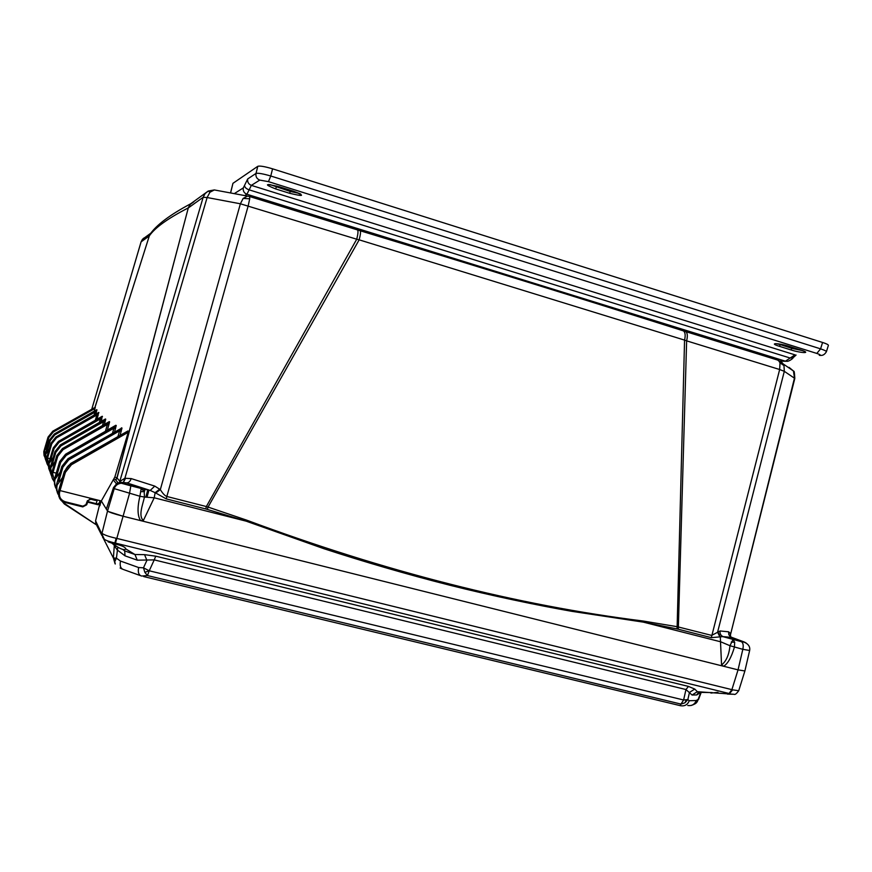 <?xml version="1.0" encoding="UTF-8"?>
<svg xmlns="http://www.w3.org/2000/svg" width="872" height="872" viewBox="0 0 872 872"><rect width="100%" height="100%" fill="white"/><g stroke="black" fill="none" stroke-linecap="round" stroke-linejoin="round"><path stroke-width="1.31" d="M685.065 331.393L685.806 331.622C687.485 332.973 687.768 336.047 686.635 340.854L779.655 369.521L780.015 362.839L778.391 360.3L782.26 362.796L783.983 365.575L784.309 371.33L794.806 378.426C794.196 366.785 793.531 373.358 793.596 371.123L793.771 371.407M215.853 190.227L214.338 189.943L209.923 192.243L207.122 197.53L240.378 203.786L243.168 198.413L247.539 196.069L249.043 196.353M159.761 489.083L155.14 492.691L150.202 490.435L154.758 486.107L160.328 489.606L240.378 203.786L356.724 239.211C358.021 234.143 358.305 231.058 357.575 229.957L357.204 229.837M249.414 196.451L214.338 189.943L208.321 191.033L209.923 192.243M145.253 237.239L142.474 239.266L141.101 241.849L149.199 236.029L150.66 233.304L142.474 239.266L141.068 241.882L91.767 409.262M144.185 491.634L144.458 497.04L154.213 497.792L143.39 520.464C138.038 516.006 142.823 504.605 144.458 497.04L139.901 496.255L141.199 488.483L144.185 491.634L140.959 491.677M121.001 482.292L122.712 482.521L117.077 483.262L113.513 487.666L106.34 509.095L101.326 500.975L60.037 490.587L65.389 472.341L71.439 464.732L128.239 432.294L127.922 430.953L70.697 463.457L70.981 463.969L128.478 431.15M359.994 230.699L360.289 230.786C360.823 231.81 360.452 234.819 359.155 239.833L684.564 340.102L677.141 626.685L643.307 621.049L643.198 622.107L720.741 641.814L729.973 645.716L733.014 639.525L734.693 642.272L734.409 647.188C731.314 657.575 727.695 663.93 723.564 666.252L140.599 520.606L143.39 520.464M731.826 637.519L723.193 636.724L741.494 641.705C743.173 642.937 743.62 645.476 742.824 649.324L729.973 645.716C729.079 654.817 726.278 661.238 721.558 664.987L723.564 666.252L738.05 669.87L122.712 516.137C114.079 513.891 109.022 512.191 107.529 511.025L106.34 509.095L107.093 507.112M678.296 629.235L676.955 628.919L677.141 626.685L711.639 635.394L720.141 630.968L728.632 631.808L728.796 634.663L730.562 636.92L743.947 641.879L722.953 636.615L711.323 637.65L678.296 629.235L686.635 340.854L684.564 340.102C685.632 335.349 685.261 332.276 683.441 330.891L682.634 330.63M193.835 201.803L190.129 204.517L188.276 207.972L203.154 197.29L207.122 197.53L124.87 478.281L131.192 478.586L154.758 486.107M151.292 232.628L149.341 235.843C155.096 227.614 168.002 218.338 188.047 208.026L190.728 203.754L193.649 201.933M711.323 637.65L779.655 369.521L784.309 371.33L717.591 632.189L719.912 636.985M643.307 621.049C517.26 605.288 384.999 571.64 246.514 520.094L208.048 507.079L359.155 239.833L356.724 239.211L206.337 506.545L205.781 508.954L166.258 498.893L155.14 492.691L154.213 497.792L246.122 521.151L246.514 520.094M118.036 482.783L115.704 479.938L116.903 477.889L188.276 207.972L117.044 477.954L114.832 477.06L128.239 432.294M120.053 435.422L121.993 428.032L121.175 428.403M114.461 432.327L116.249 425.482L115.082 426.179M107.245 430.626L109.621 421.852L108.586 422.495M104.193 424.98L105.73 419.181L104.771 419.792M105.73 419.181L60.375 444.873L105.076 419.999L103.594 421.688L105.032 422.113M101.021 421.917L102.231 416.271L58.457 441.406L101.85 417.263L102.231 416.271M96.934 419.683L98.721 412.456L55.982 436.948L98.296 413.415L98.721 412.456M95.626 414.603L96.934 409.895L96.214 410.396M94.121 411.573L95.212 407.322L52.789 431.193L95.31 407.54M94.972 407.453L149.341 235.843L94.895 407.497M141.079 241.915L91.745 409.273M728.632 631.808L730.365 633.432L730.344 635.241L794.806 378.426M676.955 628.919L643.198 622.107L571.956 611.359C536.672 605.168 491.819 595.772 450.039 585.286C407.987 574.681 361.357 561.001 323.643 548.608L246.122 521.151L205.781 508.954M207.362 509.39L208.048 507.079L206.337 506.545L166.835 496.473L166.258 498.893M155.707 493.062L160.328 489.606C162.715 493.498 164.884 495.787 166.835 496.473L248.215 205.781L249.708 198.783L243.168 198.413M115.813 480.047L117.044 477.954L119.9 481.377L124.87 478.281L123.377 482.467L125.601 478.172M130.822 485.824L141.199 488.483L123.519 483.47L122.712 482.521L126.734 482.87L150.496 490.522L141.199 488.483L150.202 490.435L126.734 482.87C128.718 482.805 130.201 481.377 131.192 478.586M114.832 477.06L101.326 500.975L107.529 511.025L114.254 488.647L139.901 496.255C137.22 507.722 137.449 515.843 140.599 520.606L122.712 516.137L107.975 511.395M115.704 479.938L113.927 478.761M95.081 408.401L53.268 432.011L48.81 437.591L45.867 447.63M96.803 409.677L54.337 433.983L96.356 410.614L54.337 433.983L49.453 440.066L54.337 433.983M96.934 409.895L94.961 412.151L54.838 434.845L50.249 440.589L47.088 451.325M96.247 412.532L94.961 412.151L93.947 415.552M98.896 412.674L96.879 414.996L56.506 437.842L51.764 443.783L47.579 458.051L50.031 458.683M98.198 415.388L96.879 414.996L95.201 420.664M102.471 416.478L100.389 418.909L101.784 419.323M105.447 418.974L60.375 444.873L54.936 451.674L60.375 444.873M109.283 421.634L62.446 448.59L108.956 422.691L62.446 448.59L56.8 455.642L62.446 448.59M109.621 421.852L107.43 424.424L108.924 424.882M105.294 431.727L107.43 424.424L63.057 449.647L57.748 456.318L53.05 472.33L56.244 473.147M115.823 425.274L65.574 454.225L115.54 426.364L65.574 454.225L59.634 461.648L65.574 454.225M115.54 428.664L113.96 428.185L116.249 425.482M112.401 433.493L113.96 428.185L66.239 455.369L60.637 462.389L56.8 475.48M121.502 427.836L120.728 428.773M121.993 428.032L68.038 458.661L68.299 459.141L121.263 428.948L119.628 430.844L121.263 431.346M117.905 436.643L119.628 430.844L68.735 459.86L62.915 467.174L58.729 481.475M730.213 633.127L730.703 636.887M730.627 636.822L730.115 635.993L731.412 637.367L722.953 636.615C720.643 635.383 719.705 633.508 720.141 630.968M721.558 664.987L720.294 636.876L717.896 631.928M744.884 670.971L738.05 669.87L742.824 649.324L749.648 650.49L744.884 670.971L738.05 669.87L731.891 689.643L117.142 538.493L116.15 538.264L114.864 542.984C109.589 541.741 106.09 540.52 104.368 539.321L95.582 520.813L96.127 524.693L64.637 503.58L61.563 500.692M70.697 463.457L64.277 471.49L58.489 491.318L58.86 496.648L58.489 491.318L64.277 471.49L70.697 463.457L127.922 430.953M65.389 472.341L64.55 472.068C66.316 467.752 68.452 465.059 70.981 463.969L71.439 464.732M65.335 501.782L65.095 502.479C60.702 501.629 58.588 498.152 58.751 492.037L59.198 490.304L60.037 490.587L59.59 492.32C58.871 497.018 60.789 500.168 65.335 501.782L82.949 506.185L82.698 506.872L65.106 502.479M92.17 498.664L87.385 500.768L85.947 504.626L82.949 506.185M43.796 451.685L48.058 437.09L43.796 451.685L44.047 455.544L44.309 450.824M48.058 437.09L52.789 431.193L48.058 437.09L44.123 450.41M48.81 437.591L48.2 437.406L52.941 431.466L53.268 432.011M44.548 452.274L44.897 456.056M50.718 459.947L54.053 448.579L59.013 442.366L100.389 418.909L99.212 422.942M52.233 464.58L55.83 452.317L60.964 445.875L103.594 421.688L102.318 426.037M730.344 635.241L794.479 378.056L793.455 371.003L789.04 367.374M113.567 487.492L114.254 488.647C115.355 485.464 117.709 483.666 121.339 483.23L123.519 483.47M85.947 504.626L86.688 504.801L88.225 500.681L90.176 498.73M86.677 504.812L82.775 506.894L86.688 504.801L88.225 500.681L87.385 500.768M43.938 452.078L44.396 456.405M45.398 453.8L49.453 440.066L45.061 455.108L45.322 459.097L45.061 455.119L45.682 454.268M49.453 440.055L54.5 434.278L54.838 434.845M45.845 455.729L45.715 456.459M45.747 458.182L46.249 459.718M46.761 457.397L50.947 443.227L46.412 458.759L46.685 462.868L46.412 458.759L46.761 457.397L47.579 458.051L48.57 464.929M50.947 443.227L55.982 436.948L51.11 443.576L56.157 437.264L56.506 437.842M58.457 441.406L53.192 447.979L48.44 464.231L48.734 468.547L48.44 464.231L53.192 447.979L58.457 441.406L101.61 417.045M54.053 448.579L53.366 448.361L58.642 441.755L59.013 442.366M49.137 469.561L49.072 463.337M50.402 467.021L54.936 451.674L50.02 468.493L50.325 472.962L50.02 468.493L50.402 467.021L50.805 467.621M54.936 451.674L60.582 445.243L60.964 445.875M52.102 471.534L56.8 455.642L51.721 473.06L52.026 477.703L51.721 473.06L52.102 471.534L53.05 472.33L52.658 473.856L54.402 480.287M56.8 455.642L62.664 448.993L63.057 449.647M54.696 478.379L59.634 461.648L54.282 479.982L54.62 484.887L54.282 479.982L54.696 478.379L55.089 479.077M59.634 461.648L65.814 454.672L66.239 455.369M68.038 458.661L61.868 466.378L56.299 485.432L56.658 490.533L56.299 485.432L61.868 466.378L68.038 458.661L121.208 428.392M62.915 467.174L62.108 466.912L68.299 459.141L68.735 459.86M57.214 491.884L56.549 486.096L57.301 484.56M50.249 440.589L49.606 440.393L45.213 455.522L45.704 460.035M47.23 459.413L46.576 459.195L48.451 465.681M55.83 452.317L55.121 452.088L50.216 469.005L50.783 474.074M57.748 456.318L57.007 456.089L51.928 473.616C51.415 477.006 52.244 479.535 54.38 481.213M60.637 462.389L59.863 462.138L54.511 480.603L55.11 486.096L56.299 488.811C54.642 486.391 54.217 483.219 55.034 479.273L54.653 481.311M691.387 705.426C694.341 704.369 696.118 703.355 696.717 702.363L698.265 699.3L696.227 700.532L689.24 700.728C687.681 704.685 684.814 706.353 680.629 705.742L680.236 705.655M697.219 701.829L700.816 692.444M689.24 700.728L687.855 699.573L683.615 699.998L149.232 570.789L147.466 575.564L141.602 576.043C138.713 575.117 137.721 572.272 138.637 567.541L120.489 561.056C119.584 565.754 120.587 568.566 123.486 569.525L140.436 575.629M688.455 686.417L694.766 689.065L689.458 692.433L687.855 699.573L684.967 702.799L680.967 704.086L683.615 699.998L685.97 689.534L688.455 686.417L155.75 556.173L144.545 554.647L146.899 560.347L143.477 567.814L138.637 567.541M143.684 576.566L680.106 705.622L680.967 704.086L147.466 575.564L144.85 572.337L143.477 567.814L149.232 570.789L154.235 559.889L137.286 560.173L125.023 555.835L124.685 550.897L134.931 554.505L137.286 560.173M120.489 561.056L116.423 558.178L113.382 558.004L103.441 538.536M115.071 563.759L113.382 558.004L114.363 544.924M117.807 547.147L116.423 558.178L114.733 561.655L115.278 563.999M144.545 554.647L134.931 554.505L125.797 548.935C125.579 547.442 122.865 546.003 117.666 544.629L114.156 543.932L115.464 543.125L729.526 693.6L732.665 689.839L738.726 690.744C736.48 693.752 734.943 694.94 734.104 694.286L697.349 691.692L699.551 692.368L712.25 692.575M727.422 694.09L734.104 694.286M710.974 693.066L717.95 692.324M125.666 549.197C124.053 550.297 120.619 549.098 115.377 545.589L112.314 543.605M155.75 556.173L154.235 559.889L685.97 689.534L692.074 695.028L696.783 694.94L700.641 692.433M698.461 692.357L696.783 694.94M692.074 695.028L697.349 691.692L694.766 689.065M125.023 555.835L117.088 549.84L113.545 544.39M108.095 541.817L114.156 543.932M47.807 445.636L44.298 450.868L44.963 457.822L44.298 450.868L47.807 445.636M44.919 455.882L46.129 451.347M45.475 459.119L45.638 454.432L49.224 449.058L45.638 454.432L46.314 461.571L45.486 459.141M48.407 466.193L47.044 463.773M46.358 458.999L47.328 455.467M49.05 469.245L49.05 463.446L53.247 457.397L49.05 463.446L50.042 471.665M49.868 469.256L51.176 464.373M50.707 473.823L50.729 467.883L55.023 461.648L50.729 467.883L51.579 476.068L50.729 473.888M54.293 481.845L52.451 478.75M52.146 471.403L52.669 469.605M60.157 472.155L55.034 479.273L60.157 472.155M56.146 486.162L57.574 480.908M57.181 484.963L62.468 477.584L57.181 484.963C56.331 489.083 56.778 492.408 58.522 494.925M96.127 524.693L64.31 503.962L59.361 497.901M58.958 489.497L59.459 487.786M97.392 525.762L95.822 524.083M732.665 689.839L731.891 689.643L729.068 693.48M116.15 538.264C108.967 536.629 104.28 535.005 102.089 533.381M44.679 450.944L44.864 456.547M95.331 499.46L95.201 500.005M89.685 498.969L95.44 500.419L95.037 499.721L96.062 499.645M95.037 499.721L90.634 498.621M97.075 499.896L95.44 500.419M97.195 499.928L96.247 503.678M87.68 502.152L97.947 504.735L97.522 503.994L99.463 502.882L99.975 500.626M97.522 503.994L87.887 501.585M101.119 500.92L99.877 505.782L99.953 503.613L97.947 504.735M99.495 505.117L95.582 520.813M100.171 500.681L99.953 503.613M306.443 214.12L271.748 203.372M758.902 354.272L729.417 345.138M793.062 357.803C793.367 358.272 789.04 361.422 787.144 361.313L785.421 361.193L790.152 358.032L249.152 189.856L246.907 194.26L785.421 361.193L780.026 361.052M259.758 180.101C256.782 178.847 255.54 176.624 256.008 173.43C258.003 172.885 262.919 173.746 270.767 176.002L268.467 181.638L259.758 180.101L251.343 185.376C248.487 184.155 247.277 182.008 247.703 178.934L244.509 185.453C244.672 187.327 246.22 188.799 249.152 189.856L251.343 185.376L795.002 354.86L790.152 358.032L793.171 357.673L796.082 355.035M289.558 193.268C304.077 196.723 305.385 196.047 293.504 191.23L279.4 186.815C264.826 183.36 263.573 184.068 275.639 188.919L289.558 193.268L290.332 191.459L270.211 184.646M802.731 350.664L792.147 348.418L777.791 343.808M299.347 193.421L290.332 191.459L290.638 190.347M247.703 178.934L256.008 173.43L257.796 166.301C259.889 165.68 264.815 166.519 272.565 168.83L822.569 342.467L820.585 348.855C824.585 350.206 826.525 351.165 826.405 351.71C824.868 354.25 823.092 355.482 821.097 355.405L819.68 355.384M257.796 166.301L232.944 183.338L230.535 192.93M822.569 342.467C826.329 343.666 828.269 344.614 828.4 345.312L826.405 351.71M106.798 507.842L113.513 487.568L117.055 483.241L120.565 482.292L121.339 483.23L130.833 485.846L129.481 493.607L115.464 543.125M734.693 642.272L731.27 642.021M686.166 700.031L684.967 702.799M144.85 572.337L149.101 570.746M114.308 558.047L114.733 561.655M793.455 371.003L777.562 360.049M780.015 362.839L783.983 365.575M119.475 482.39L203.154 197.29L205.138 193.562L208.255 191.055M208.179 191.088L190.728 203.754C169.909 214.828 156.306 225.052 149.94 234.415L150.66 233.304M144.283 237.947L143.553 238.23M778.391 360.3L683.441 330.891C583.553 299.249 475.829 265.884 360.289 230.786L249.654 196.527L249.708 198.783M113.24 479.785L116.347 483.688M58.489 491.318L59.59 492.32M51.764 443.783L51.11 443.576L46.412 458.759M49.868 469.496L49.312 464.94M51.622 474.183L50.87 472.286M743.947 641.879L745.942 642.849M741.396 641.661L741.494 641.705C742.846 641.367 750.977 643.819 749.648 650.49M50.02 468.493L50.456 469.114M51.721 473.06L52.658 473.856M56.299 485.432L56.898 486.238M54.511 480.603L54.282 479.982M148.404 490.01L146.507 497.051M147.052 497.073L148.927 490.129L147.063 497.073M148.567 490.042L146.681 497.062M145.853 497.04L147.782 489.868M145.035 489.257L144.294 491.95M687.79 705.503C691.899 706.058 694.712 704.402 696.227 700.532M101.915 535.55L96.966 525.86M96.541 525.02L95.506 522.993M122.734 549.425L124.685 550.897M64.637 503.58L64.081 503.373M102.776 537.686L101.991 533.228L107.529 511.025M244.76 195.557L246.907 194.26C244.062 193.072 242.863 190.946 243.31 187.894L234.306 193.628M277.296 204.669L305.647 213.684M244.509 185.453L243.31 187.894M800.856 350.021L789.106 346.348C778.097 342.849 768.058 342.838 779.317 346.282L790.937 349.912C801.651 353.334 812.115 353.498 800.856 350.021L789.062 346.348M268.467 181.638L816.813 353.433C820.29 354.588 821.108 355.198 819.277 355.275M779.317 346.282L780.658 344.255M792.43 347.394L790.937 349.912M275.639 188.919L276.686 186.03M293.439 191.208L300.731 194.031M272.565 168.83L270.767 176.002L820.585 348.855L816.813 353.433M232.944 183.338L230.611 192.952M58.925 489.584L64.277 471.49M52.789 431.193L95.212 407.322M90.383 498.675L88.225 500.681M55.982 436.948L98.122 413.197M48.81 462.814L53.192 447.979M56.724 483.764L61.868 466.378M144.414 489.116L143.902 490.99M120.096 568.021L122.309 569.1M701.175 692.466L698.505 699.638M49.061 469.289L49.878 471.371M738.726 690.744L744.884 670.982M95.124 499.743L95.528 500.441M97.609 504.016L98.046 504.757M277.307 204.68L271.792 203.383M734.878 346.446L729.472 345.149M735.009 346.478L755.795 352.92M755.915 352.964L757.866 353.64M785.77 361.281L780.233 361.139M775.829 343.623L788.92 346.304M804.573 351.405L800.812 350.021M268.729 184.472L279.345 186.804L293.45 191.219"/></g></svg>

